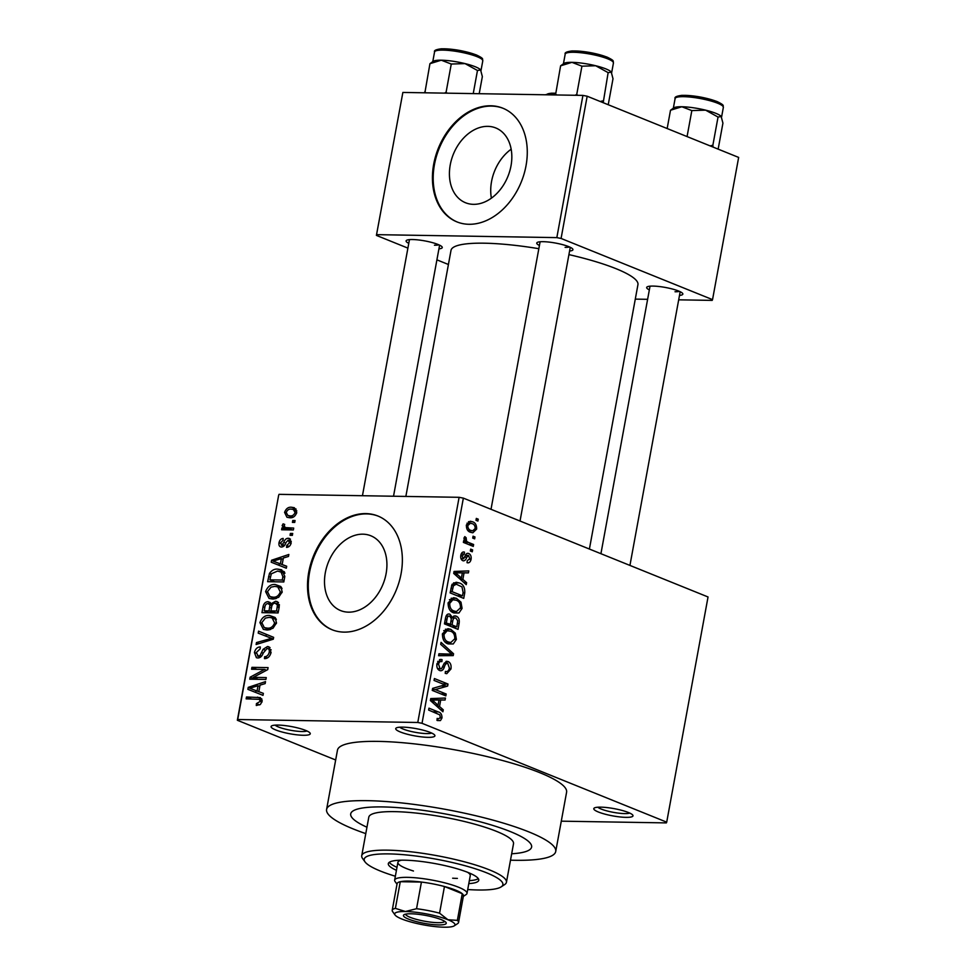 <?xml version="1.0" encoding="UTF-8"?>
<svg xmlns="http://www.w3.org/2000/svg" width="976" height="976" viewBox="0 0 976 976"><rect width="100%" height="100%" fill="white"/><g stroke="black" fill="none" stroke-linecap="round" stroke-linejoin="round"><path stroke-width="1.46" d="M427.939 737.331A19.923 3.684 10.4 0 1 405.113 733.61A19.923 3.684 10.4 0 1 396.195 728.011A19.923 3.684 10.4 0 1 402.698 727.132A19.923 3.684 10.4 0 1 422.193 729.938A19.923 3.684 10.4 0 1 434.686 735.074A19.923 3.684 10.4 0 1 427.939 737.331M399.782 727.193A16.86 3.111 -169.6 0 0 426.549 733.574A16.86 3.111 -169.6 0 0 431.636 733.037M626.019 817.351A19.923 3.684 10.4 0 1 603.192 813.642A19.923 3.684 10.4 0 1 594.274 808.03A19.923 3.684 10.4 0 1 600.777 807.152A19.923 3.684 10.4 0 1 620.26 809.958A19.923 3.684 10.4 0 1 632.765 815.094A19.923 3.684 10.4 0 1 626.019 817.351M597.849 807.213A16.86 3.111 -169.6 0 0 624.616 813.594A16.86 3.111 -169.6 0 0 629.715 813.057M303.292 735.27A19.923 3.684 10.4 0 1 280.466 731.561A19.923 3.684 10.4 0 1 271.548 725.961A19.923 3.684 10.4 0 1 278.038 725.07A19.923 3.684 10.4 0 1 297.534 727.889A19.923 3.684 10.4 0 1 310.039 733.025A19.923 3.684 10.4 0 1 303.292 735.27M275.122 725.144A16.86 3.111 -169.6 0 0 301.889 731.524A16.86 3.111 -169.6 0 0 306.976 730.987M491.392 198.165A40.333 29.451 112 0 1 511.168 149.206M487.78 126.355A40.333 29.451 -68 0 0 451.51 159.527A40.333 29.451 -68 0 0 465.515 202.74A40.333 29.451 -68 0 0 473.47 204.338A40.333 29.451 -68 0 0 509.74 171.166A40.333 29.451 -68 0 0 495.735 127.941A40.333 29.451 -68 0 0 487.78 126.355M490.721 105.774A61.305 44.762 -68 0 0 435.601 156.184A61.305 44.762 -68 0 0 456.89 221.869A61.305 44.762 -68 0 0 468.968 224.285A61.305 44.762 -68 0 0 524.1 173.874A61.305 44.762 -68 0 0 502.811 108.19A61.305 44.762 -68 0 0 490.721 105.774M503.201 108.348A61.305 44.762 -68 0 0 491.501 106.091A61.305 44.762 -68 0 0 436.455 156.221A61.305 44.762 -68 0 0 457.28 222.028M348.554 612.159A40.333 29.451 112 0 1 340.6 610.573A40.333 29.451 112 0 1 326.594 567.349A40.333 29.451 112 0 1 362.865 534.177A40.333 29.451 112 0 1 370.819 535.775A40.333 29.451 112 0 1 384.837 578.988A40.333 29.451 112 0 1 348.554 612.159M365.817 513.596A61.305 44.762 -68 0 0 310.685 564.006A61.305 44.762 -68 0 0 331.974 629.703A61.305 44.762 -68 0 0 344.064 632.119A61.305 44.762 -68 0 0 399.184 581.708A61.305 44.762 -68 0 0 377.895 516.011A61.305 44.762 -68 0 0 365.817 513.596M378.285 516.17A61.305 44.762 -68 0 0 366.586 513.913A61.305 44.762 -68 0 0 311.539 564.055A61.305 44.762 -68 0 0 332.365 629.849M539.435 245.476A18.385 3.404 10.4 0 1 537.19 242.499A18.385 3.404 10.4 0 1 543.193 241.682A18.385 3.404 10.4 0 1 561.188 244.281A18.385 3.404 10.4 0 1 572.729 249.026A18.385 3.404 10.4 0 1 569.581 251.015M408.773 243.329A18.385 3.404 10.4 0 1 406.541 240.352A18.385 3.404 10.4 0 1 412.543 239.535A18.385 3.404 10.4 0 1 430.538 242.133A18.385 3.404 10.4 0 1 442.067 246.879A18.385 3.404 10.4 0 1 438.919 248.856M649.345 289.884A18.385 3.404 10.4 0 1 647.112 286.907A18.385 3.404 10.4 0 1 653.103 286.09A18.385 3.404 10.4 0 1 671.098 288.689A18.385 3.404 10.4 0 1 682.639 293.434A18.385 3.404 10.4 0 1 679.491 295.411M510.497 860.173A116.473 21.533 -169.6 0 0 514.95 860.283A116.473 21.533 -169.6 0 0 555.722 851.499A116.473 21.533 -169.6 0 0 491.294 819.669A116.473 21.533 -169.6 0 0 367.366 800.662A116.473 21.533 -169.6 0 0 326.594 809.446A116.473 21.533 -169.6 0 0 365.78 833.614M555.722 851.499L566.592 792.231A116.473 21.533 -169.6 0 0 502.164 760.414A116.473 21.533 -169.6 0 0 378.237 741.394A116.473 21.533 -169.6 0 0 337.464 750.178L326.594 809.446M589.406 549.049L637.938 284.675A95.026 17.568 -169.6 0 0 568.923 254.614M538.837 248.697A95.026 17.568 -169.6 0 0 484.279 243.195A95.026 17.568 -169.6 0 0 451.01 250.368L405.857 496.43M382.897 806.932A91.951 17.007 -169.6 0 0 350.713 813.874A91.951 17.007 -169.6 0 0 366.952 827.221A91.951 17.007 -169.6 0 1 350.713 813.874L350.713 813.874A91.951 17.007 -169.6 0 1 382.897 806.932A91.951 17.007 -169.6 0 1 480.729 821.938A91.951 17.007 -169.6 0 1 531.603 847.07A91.951 17.007 -169.6 0 0 480.729 821.938A91.951 17.007 -169.6 0 0 382.897 806.932M473.055 536.19L474.995 536.971L474.653 538.862L472.713 538.069L473.055 536.19M468.492 542.449L473.616 544.51L473.275 546.401L463.38 542.4L463.734 540.521L465.308 541.155L463.966 538.203L464.82 536.617L466.138 537.727L466.54 541.277L468.492 542.449L463.393 542.363M470.688 549.122L472.628 549.903L472.274 551.782L470.334 551.001L470.688 549.122M467.223 560.736L469.688 558.675L468.626 555.515L466.748 557.272C465.93 559.919 464.637 561.066 462.856 560.712C461.111 559.858 460.428 558.052 460.818 555.32C461.416 552.684 462.636 551.611 464.454 552.099L464.283 554.051L462.246 555.82L463.002 558.748L464.893 556.54C465.698 553.953 466.979 552.941 468.724 553.526C470.676 554.417 471.457 556.369 471.079 559.382C470.371 562.139 469.029 563.237 467.053 562.688L467.223 560.797M467.894 562.786L467.053 562.688M468.626 555.515L465.32 555.6M463.649 560.883L462.856 560.712M463.624 551.989L462.941 552.074M464.283 554.051L461.209 553.953M461.014 558.711L463.942 558.467M467.699 553.294L466.821 553.502M462.856 579.402L466.613 582.672L466.247 584.648L453.706 573.424L454.072 571.436L468.773 570.911L468.407 572.888L464.051 572.875L462.856 579.402L460.343 579.354M462.075 608.426L458.952 612.977L453.95 612.952C450.021 611.806 448.082 608.414 448.13 602.778L453.584 597.702L456.451 598.337L460.989 602.18L462.075 608.426L460.343 608.39M456.39 639.402L453.267 643.953L448.265 643.928C444.336 642.781 442.396 639.39 442.445 633.753L447.899 628.678L450.766 629.313L455.304 633.156L456.39 639.402L454.657 639.365M441.957 718.007L440.457 720.581L436.98 720.373L437.15 718.421L438.761 718.787L440.383 717.275L439.737 714.835L428.635 710.064L428.976 708.173L438.2 711.907C440.762 712.443 442.018 714.469 441.957 718.007L440.164 717.982M417.777 722.484L459.11 497.309L463.356 498.126L708.039 596.97L666.706 822.158L422.022 723.301L417.777 722.484L237.717 719.519L237.351 720.264L335.671 759.987M463.356 498.126L422.022 723.301M439.517 706.539L443.275 709.808L442.921 711.785L430.379 700.548L430.733 698.572L445.434 698.047L445.068 700.024L440.713 700.012L439.517 706.539L437.004 706.49M435.296 689.605L446.178 694.009L445.837 695.888L432.234 690.398L432.612 688.385L444.971 684.835L434.064 680.431L434.418 678.552L448.008 684.042L447.63 686.067L435.296 689.605L432.392 689.556M445.398 671.415C447.35 672.025 448.679 670.951 449.399 668.17L447.777 663.399C446.154 663.277 445.007 664.485 444.348 667.059C443.324 670.024 441.774 671.195 439.688 670.549C437.419 669.487 436.504 667.194 436.955 663.68L440.737 659.386L442.055 659.642L441.884 661.606C440.237 661.02 439.127 661.911 438.553 664.266L440.078 668.682L441.579 668.658L444.336 663.058L448.094 661.508C450.522 662.716 451.473 665.205 450.961 668.975L446.764 673.684L445.227 673.367L445.398 671.415L446.422 671.573L445.385 671.549M447.777 663.399L444.251 663.216M440.786 670.793L439.688 670.549M441.884 661.606L437.699 661.399M437.577 668.645L441.579 668.658M446.959 661.252L445.91 661.472M441.054 642.367L453.559 653.774L453.218 655.616L438.602 655.713L438.956 653.761L451.778 654.176L440.688 644.343L441.054 642.367M456.182 616.161C458.72 617.235 459.708 619.687 459.11 623.518L458.037 629.361L444.446 623.871L445.52 618.015C446.215 614.758 447.667 613.489 449.899 614.209L452.364 617.393L454.816 615.856L456.182 616.161L453.633 616.124M448.85 613.989L447.85 614.172M459.184 582.953C463.136 584.014 464.991 587.32 464.747 592.859L463.722 598.386L450.131 592.896L451.9 584.734L456.121 582.245L459.184 582.953L453.572 582.855M472.372 521.733C475.275 522.514 476.691 524.966 476.63 529.102L472.823 532.798L470.554 532.286C467.699 531.481 466.321 529.041 466.394 524.966L470.249 521.245L472.372 521.733L468.48 521.672M476.325 518.415L478.264 519.195L477.911 521.074L475.971 520.293L476.325 518.415M237.351 720.264L278.685 495.088L237.717 719.519M666.706 822.158L666.34 822.902L561.285 821.17M295.081 520.537L294.728 522.428L292.422 522.392L292.763 520.501L295.081 520.537M292.702 533.469L292.361 535.36L290.055 535.312L290.397 533.433L292.702 533.469M286.688 566.239L286.322 568.215L271.218 562.213L271.584 560.236L288.847 554.478L288.481 556.454L283.357 558.004L282.162 564.531L286.688 566.239M278.66 597.288L272.78 599.057L269.047 598.41L265.606 591.639C267.619 586.491 270.828 584.112 275.244 584.514L280.71 586.478L282.186 591.92L278.66 597.288M272.975 628.263L267.095 630.032L263.361 629.386L259.921 622.615C261.934 617.466 265.143 615.087 269.559 615.49L275.025 617.454L276.501 622.895L272.975 628.263M271.072 652.48C269.974 656.555 267.778 658.605 264.472 658.629L264.606 656.738C266.924 656.616 268.461 655.128 269.217 652.273C269.608 649.918 268.912 648.637 267.143 648.406L263.227 653.054C262.129 656.189 260.348 657.836 257.871 657.983L256.407 657.702L254.431 652.541C255.383 648.881 257.335 647.015 260.299 646.942L260.165 648.833L256.334 652.517L258.274 656.104L260.031 655.53L263.093 649.321L267.461 646.527L268.876 646.795L271.072 652.48M271.169 649.845L267.143 648.406M260.482 657.165L257.481 655.945L260.641 657.055M263.361 693.375L262.995 695.351L247.892 689.349L248.246 687.36L265.509 681.614L265.155 683.59L260.031 685.14L258.823 691.667L263.361 693.375M459.11 497.309L279.051 494.344M260.385 704.452L256.285 705.502L256.42 703.623L260.202 701.39L259.348 699.341L246.147 698.853L246.489 696.974L260.336 697.608L262.068 701.512L260.385 704.452M266.253 677.576L265.911 679.455L249.746 679.198L250.124 677.185L264.533 669.438L251.576 669.231L251.93 667.34L268.083 667.608L267.717 669.634L253.321 677.356L266.253 677.576M273.634 637.352L273.304 639.195L256.115 644.514L256.468 642.562L271.56 638.353L258.201 633.131L258.567 631.155L273.634 637.352M279.197 607.084L278.123 612.928L261.958 612.66L263.032 606.804C263.74 603.522 265.411 601.814 268.046 601.68L271.06 603.778L275.5 601.265L277.208 601.582L279.197 607.084M284.821 576.426L283.809 581.952L267.644 581.684L269.461 573.424C271.865 570.155 274.707 568.727 277.965 569.154L281.71 569.813L284.821 576.426M281.576 547.06C279.49 546.889 278.624 545.45 279.002 542.754C279.624 540.082 281.003 538.642 283.162 538.447L283.028 540.338L280.698 542.717L281.674 545.169L283.833 542.436C284.687 539.728 286.151 538.337 288.225 538.264L289.494 538.496L291.19 542.876C290.458 545.706 288.908 547.219 286.566 547.414L286.7 545.523L289.53 542.717L288.176 540.143L286.029 542.461C285.151 545.23 283.674 546.767 281.576 547.06L280.49 546.865M291.299 541.29L288.176 540.143M283.882 546.145L281.308 545.108L283.943 546.096M293.691 528.077L293.349 529.968L281.6 529.773L281.942 527.894L283.821 527.918L282.137 525.637L283.101 523.856L284.687 524.417L284.223 525.771L285.26 527.589L293.691 528.077M296.741 512.595C295.289 516.402 292.946 518.122 289.689 517.744L286.968 517.28L284.577 512.4C285.992 508.63 288.298 506.922 291.507 507.239L294.362 507.727L296.741 512.595M511.668 853.78A91.951 17.007 -169.6 0 0 531.603 847.07A91.951 17.007 -169.6 0 1 511.668 853.78M582.928 95.404L587.174 96.221L561.078 238.449L556.832 237.619L582.928 95.404L402.868 92.439L376.407 235.399L407.895 248.124M436.906 259.848L448.423 264.496M376.407 235.399L402.868 92.439M561.078 238.449L712.541 299.632L712.175 300.388L678.686 299.827M647.613 299.315L635.278 299.12M712.541 299.632L738.649 157.417L587.174 96.221M556.832 237.619L376.773 234.655M565.104 247.355A15.323 2.83 -169.6 0 0 569.484 246.952M434.442 245.208A15.323 2.83 -169.6 0 0 438.822 244.805M675.014 291.751A15.323 2.83 -169.6 0 0 679.394 291.36M259.616 704.904L256.42 703.623M261.946 702.098L260.202 701.39M262.178 700.487L259.348 699.341M251.369 698.938L246.489 696.974M261.544 700.231L262.166 700.243M255.663 692.435L255.968 690.752M250.185 688.141L248.246 687.36M258.908 691.74L249.783 688.239L258.823 691.667M259.787 686.457L258.018 685.75L249.783 688.239M257.054 690.996L258.018 685.75M255.322 679.284L250.124 677.185M266.558 670.256L264.533 669.438M256.81 669.316L251.93 667.34M258.201 679.333L253.321 677.356M267.461 657.897L264.606 656.738M270.962 652.981L269.217 652.273M256.237 653.273L254.431 652.541M261.568 656.153L260.031 655.53M264.679 649.955L263.093 649.321M270.059 647.576L267.461 646.527M259.055 643.599L256.468 642.562M273.329 639.06L271.56 638.353M265.984 636.218L266.326 634.339M268.254 629.996L267.839 629.044M261.727 623.335L259.921 622.615M274.585 618.894L275.952 618.674M275.366 617.832L269.559 615.49M261.812 622.627L264.276 627.605L267.461 628.154C270.742 628.459 273.121 626.702 274.61 622.883L272.072 617.881L269.169 617.369L265.362 618.113L261.812 622.627M270.681 629.459L267.461 628.154M276.342 623.579L274.61 622.883M271.828 606.157L267.973 603.571C266.094 603.741 265.033 605.047 264.801 607.523L263.032 606.804M270.352 602.619L268.046 601.68M272.597 604.4L271.06 603.778M278.526 602.497L275.5 601.265M269.071 612.782L264.191 610.805L269.022 610.891L269.876 605.364M273.902 612.855L269.022 610.891M264.801 607.523L264.191 610.805M272.194 605.083L267.973 603.571M270.913 610.915L276.574 611.013L277.465 605.059L275.171 603.156C273.17 603.266 271.975 604.62 271.596 607.194L270.913 610.915L275.793 612.891M278.343 611.72L276.574 611.013M279.38 604.62L275.171 603.156M279.368 605.828L277.465 605.059M279.075 607.731L277.306 607.011M273.939 599.02L273.524 598.068M267.412 592.359L265.606 591.639M280.271 587.918L281.637 587.698M281.051 586.857L275.244 584.514M267.497 591.651L269.962 596.629L273.146 597.178C276.428 597.483 278.807 595.726 280.295 591.907L277.757 586.905L274.854 586.393L271.047 587.137L267.497 591.651M276.367 598.483L273.146 597.178M282.027 592.603L280.295 591.907M271.157 574.108L269.461 573.424M283.052 572.497L284.614 572.314M284.248 571.704L277.965 569.154M274.756 581.806L269.876 579.829L282.259 580.037L282.881 576.645L280.893 571.631L284.894 573.254M284.028 580.744L282.259 580.037M284.907 573.278L277.587 571.045L271.304 573.815L269.876 579.829M284.65 577.353L282.881 576.645M279.002 565.299L279.307 563.616M273.512 561.017L271.584 560.236M286.663 566.348L282.162 564.531M283.113 559.321L281.356 558.614L273.109 561.115L282.235 564.604M273.109 561.115L280.393 563.86L281.356 558.614M286.663 566.397L280.393 563.86M289.079 546.487L286.7 545.523M291.092 543.351L289.53 542.717M280.6 543.4L279.002 542.754M284.577 545.316L282.759 544.584M290.47 539.167L288.225 538.264M292.556 534.299L290.397 533.433M286.822 529.858L281.942 527.894M288.701 529.895L283.821 527.918M284.236 526.479L282.137 525.637M284.65 524.478L283.101 523.856M291.055 529.931L285.26 527.589M292.483 529.956L287.603 527.979M294.923 521.367L292.763 520.501M286.188 513.047L284.577 512.4M296.143 509.118L291.507 507.239M286.249 512.473L287.883 515.487L290.031 515.865C292.288 516.194 293.959 515.072 295.081 512.522L293.386 509.484L291.275 509.13C289.03 508.801 287.347 509.923 286.249 512.473M293.178 517.134L290.031 515.865M296.619 513.144L295.081 512.522M437.37 720.532L440.457 720.581M440.652 709.759L443.275 709.808M436.113 698.377L435.845 699.865L445.068 700.024M435.845 699.865L440.713 700.012M434.418 701.903L438.041 705.258L439.005 700.012L432.002 699.999L434.418 701.903L431.831 701.854M435.589 705.221L438.041 705.258M430.477 699.963L432.002 699.999M430.501 699.865L439.005 700.012M440.957 693.924L446.178 694.009M442.787 683.956L448.008 684.042M441.067 685.957L447.63 686.067M449.216 668.95L450.961 668.975M439.529 659.605L442.055 659.642M436.87 664.241L438.553 664.266M451.254 653.737L453.559 653.774M444.251 654.042L443.995 655.469L453.218 655.616M443.995 655.469L438.639 655.506M438.944 653.859L451.778 654.176M448.118 643.867L453.267 643.953M445.446 629.227L450.766 629.313M453.279 633.119L455.304 633.156M444.031 634.376C444.031 638.719 445.556 641.269 448.631 642.049L450.79 642.537L454.804 638.768C454.816 634.534 453.34 632.009 450.375 631.179L447.154 630.74L444.031 634.376L442.36 634.351M445.105 641.988L448.631 642.049M443.726 630.679L448.069 630.679L443.799 630.606M451.046 617.369L452.364 617.393M444.678 622.59L450.448 624.262L451.327 618.699L449.765 616.185L446.105 615.966M445.215 624.176L450.448 624.262M449.765 616.185C448.191 615.746 447.264 616.795 446.984 619.345L446.386 622.627M446.813 624.823L452.034 624.908L456.805 626.836L457.72 620.809L455.841 618.052L451.193 617.808M451.571 626.751L456.805 626.836M451.01 621.163L452.718 621.187L452.034 624.908M455.841 618.052C454.157 617.54 453.108 618.577 452.718 621.187M453.803 612.891L458.952 612.977M451.132 598.251L456.451 598.337M458.964 602.143L460.989 602.18M449.716 603.4C449.716 607.743 451.241 610.293 454.316 611.074L456.475 611.562L460.489 607.792C460.501 603.558 459.025 601.033 456.06 600.203L452.84 599.764L449.716 603.4L448.045 603.375M450.79 611.013L454.316 611.074M449.411 599.703L453.755 599.703L449.485 599.63M463.039 592.835L464.747 592.859M452.071 591.651L462.49 595.86L463.112 592.469L462.002 586.918L456.292 584.221L453.45 585.734L452.071 591.651L450.363 591.627M457.256 595.775L462.49 595.86M450.985 588.284L452.681 588.308M451.546 585.698L453.45 585.734M463.99 582.623L466.613 582.672M459.452 571.241L459.171 572.729L468.407 572.888M459.171 572.729L464.051 572.875M457.744 574.766L461.38 578.121L462.343 572.875L455.328 572.863L457.744 574.766L455.17 574.718M458.915 578.085L461.38 578.121M453.816 572.839L455.328 572.863M453.84 572.729L462.343 572.875M469.517 559.358L471.079 559.382M460.745 555.795L462.246 555.82M470.542 549.866L472.628 549.903M468.395 544.425L473.616 544.51M463.612 541.131L465.308 541.155M464.1 537.703L466.138 537.727M463.966 538.996L465.711 539.02M463.6 541.229L466.54 541.277M472.921 536.934L474.995 536.971M475.08 529.065L476.63 529.102M467.797 525.576C467.907 528.309 468.931 529.907 470.896 530.395L472.689 530.81L475.227 528.48C475.117 525.747 474.08 524.149 472.128 523.661L470.347 523.246L467.797 525.576L466.308 525.552M467.724 530.346L470.896 530.395M476.178 519.159L478.264 519.195M468.797 883.609A45.982 8.503 -169.6 0 0 478.765 880.254A45.982 8.503 -169.6 0 0 453.328 867.688A45.982 8.503 -169.6 0 0 404.418 860.185A45.982 8.503 -169.6 0 0 388.314 863.65A45.982 8.503 -169.6 0 0 396.439 870.324M469.346 880.645A45.982 8.503 -169.6 0 0 478.325 878.632M467.711 889.526A70.504 13.03 -169.6 0 0 478.203 889.99A70.504 13.03 -169.6 0 0 501.2 886.855A70.504 13.03 -169.6 0 0 469.651 867.03A70.504 13.03 -169.6 0 0 388.875 853.902A70.504 13.03 -169.6 0 0 365 861.857A70.504 13.03 -169.6 0 0 395.353 876.241M365 861.857L362.56 858.465A73.566 13.603 10.4 0 1 361.73 855.708A73.566 13.603 10.4 0 1 387.484 850.157A73.566 13.603 10.4 0 1 465.747 862.162A73.566 13.603 10.4 0 1 506.446 882.267A73.566 13.603 10.4 0 1 504.69 884.549L501.2 886.855M506.446 882.267L513.51 843.752A73.566 13.603 -169.6 0 0 472.823 823.646A73.566 13.603 -169.6 0 0 394.548 811.642A73.566 13.603 -169.6 0 0 368.794 817.193L361.73 855.708M467.528 872.263A36.783 6.795 10.4 0 1 470.261 875.631L467.004 893.406A36.783 6.795 10.4 0 1 466.125 894.541L463.332 896.395M457.39 878.4A36.783 6.795 10.4 0 1 452.644 878.205M413.458 871.007A36.783 6.795 10.4 0 1 397.903 862.345A36.783 6.795 10.4 0 1 401.648 860.173M389.302 862.296A45.982 8.503 -169.6 0 0 396.988 867.359M608.231 104.737L613.001 78.739L611.244 72.029A24.534 4.538 -169.6 0 0 605.95 68.93A24.534 4.538 -169.6 0 0 595.702 65.746L608.133 72.639L611.33 72.139A24.534 4.538 10.4 0 0 611.318 72.126L611.33 72.139M603.205 102.7L608.133 72.639M602.948 100.857L600.155 101.467M581.928 66.185L595.702 65.746A24.534 4.538 -169.6 0 0 571.936 62.342L581.928 66.185L576.743 94.404L575.108 95.27M577.853 95.319L576.743 94.404M560.602 65.831L571.936 62.342A24.534 4.538 -169.6 0 0 563.933 63.428L560.602 65.831L555.527 94.953M556.723 94.977L555.417 94.05M408.456 919.087A21.765 4.026 10.4 0 1 403.954 914.756A21.765 4.026 10.4 0 1 419.79 914.488A21.765 4.026 10.4 0 1 441.225 919.624A21.765 4.026 10.4 0 1 445.995 922.466A21.765 4.026 10.4 0 1 433.722 924.65A21.765 4.026 10.4 0 1 408.456 919.087M405.565 914.158A19.923 3.684 -169.6 0 0 410.164 917.33A19.923 3.684 -169.6 0 0 431.124 922.198A19.923 3.684 -169.6 0 0 444.702 921.344M397.012 884.219L395.06 881.499A36.783 6.795 10.4 0 1 394.646 880.12A36.783 6.795 10.4 0 1 418.997 878.144A36.783 6.795 10.4 0 1 458.525 887.221A36.783 6.795 10.4 0 1 467.004 893.406M458.549 922.479L463.441 895.809A33.721 6.234 -169.6 0 0 462.258 893.699A33.721 6.234 -169.6 0 0 455.67 890.149A33.721 6.234 -169.6 0 0 444.458 886.513A33.721 6.234 -169.6 0 0 421.437 882.06L400.282 881.706A33.721 6.234 -169.6 0 0 397.11 883.634L392.218 910.303A33.721 6.234 10.4 0 1 395.39 908.375L405.418 911.511L416.545 908.717A33.721 6.234 10.4 0 1 439.566 913.182L447.923 919.734L457.366 920.368A33.721 6.234 10.4 0 1 458.549 922.479A33.721 6.234 10.4 0 1 457.744 923.528L454.255 925.834A30.646 5.673 -169.6 0 0 447.923 919.734A30.646 5.673 -169.6 0 0 405.418 911.511A30.646 5.673 -169.6 0 0 395.036 914.963A30.646 5.673 -169.6 0 0 401.758 918.977A30.646 5.673 -169.6 0 0 444.263 927.2A30.646 5.673 -169.6 0 0 454.255 925.834M416.545 908.717L421.437 882.06A33.721 6.234 -169.6 0 0 400.282 881.706L395.39 908.375M457.366 920.368L462.258 893.699L444.458 886.513L439.566 913.182M395.036 914.963L392.596 911.572A33.721 6.234 10.4 0 1 392.218 910.303M713.114 147.108L712.858 145.265L710.064 145.875M667.157 128.539L670.512 110.239L681.846 106.75L691.838 110.593L705.611 110.154L718.043 117.047L721.24 116.534A24.534 4.538 -169.6 0 0 721.154 116.425L722.923 123.147L718.153 149.133M721.154 116.425A24.534 4.538 -169.6 0 0 705.611 110.154A24.534 4.538 -169.6 0 0 681.846 106.75A24.534 4.538 10.4 0 0 673.843 107.836L670.512 110.239M712.858 145.265L718.043 117.047M687.067 136.579L691.838 110.593M480.582 69.869A24.534 4.538 -169.6 0 0 475.288 66.771A24.534 4.538 -169.6 0 0 465.04 63.599L477.471 70.492L480.668 69.979A24.534 4.538 10.4 0 1 480.68 69.991L480.668 69.979A24.534 4.538 10.4 0 0 480.582 69.869L482.351 76.592L479.204 93.696M473.238 93.598L477.471 70.492M451.266 64.038L465.04 63.599A24.534 4.538 -169.6 0 0 441.274 60.195L451.266 64.038L446.093 92.256L444.458 93.123M447.191 93.171L446.093 92.256M429.94 63.684L441.274 60.195A24.534 4.538 -169.6 0 0 433.271 61.281L429.94 63.684L424.877 92.805M426.073 92.818L424.755 91.903M261.836 698.914L257.457 697.145M263.166 653.188L261.653 652.578M270.986 639.902L268.876 639.048M271.438 608.06L269.669 607.353M270.376 577.109L268.62 576.401M285.7 543.193L283.833 542.436M432.978 711.821L438.2 711.907M432.283 700.012L434.991 700.06M442.628 667.035L444.348 667.059M440.274 653.896L449.497 654.054M457.415 623.493L459.11 623.518M445.288 619.309L446.984 619.345M455.621 572.888L458.317 572.924M464.588 557.235L466.748 557.272M565.202 54.119C564.445 52.68 566.702 51.63 571.973 50.947C583.636 50.911 595.348 52.96 607.096 57.12C615.661 61.268 612.538 60.988 613.44 62.976A24.522 4.538 -169.6 0 0 607.792 58.853A24.522 4.538 -169.6 0 0 581.44 52.802A24.522 4.538 -169.6 0 0 565.202 54.119L563.433 63.769M567.324 52.753A22.68 4.197 10.4 0 1 582.147 51.423A22.68 4.197 10.4 0 1 606.73 57.047M717.702 103.249A24.522 4.538 -169.6 0 0 691.35 97.197A24.522 4.538 -169.6 0 0 675.111 98.527C674.355 97.088 676.612 96.026 681.882 95.355C693.546 95.306 705.258 97.368 717.006 101.528C725.717 105.75 722.423 105.481 723.35 107.372A24.522 4.538 -169.6 0 0 717.702 103.249M677.246 97.161A22.68 4.197 10.4 0 1 692.057 95.831A22.68 4.197 10.4 0 1 716.64 101.455M434.552 51.972C433.783 50.532 436.04 49.471 441.311 48.8C452.986 48.751 464.686 50.813 476.434 54.973C484.999 59.109 481.876 58.828 482.791 60.817A24.522 4.538 -169.6 0 0 477.13 56.693A24.522 4.538 -169.6 0 0 450.778 50.642A24.522 4.538 -169.6 0 0 434.552 51.972L432.783 61.61M436.675 50.606A22.68 4.197 10.4 0 1 451.498 49.276A22.68 4.197 10.4 0 1 476.068 54.9M555.49 94.611A24.522 4.538 -169.6 0 0 547.524 94.818M546.621 94.806A22.68 4.197 10.4 0 1 555.564 93.245M264.276 627.605L269.632 629.776M272.072 617.881L276.367 619.614M269.962 596.629L275.317 598.8M277.757 586.905L282.052 588.638M287.883 515.487L292.544 517.378M293.386 509.484L296.814 510.875M438.761 718.787L437.114 718.751M440.859 668.865L437.675 668.804M450.79 642.537L445.654 642.452M456.475 611.562L451.339 611.476M456.292 584.221L452.217 584.148M468.212 555.417L465.43 555.381M463.295 558.809L461.038 558.772M470.347 523.246L467.004 523.185M472.689 530.81L468.09 530.737M613.44 62.976L611.659 72.7M520.025 521.025L570.265 247.306M491.013 509.301L540.106 241.78M680.174 291.714L629.935 565.421M650.028 286.188L600.923 553.709M409.456 239.632L362.45 495.71M439.603 245.159L393.523 496.223M394.646 880.12L397.903 862.345M675.111 98.527L673.342 108.165M723.35 107.372L721.569 117.108M482.791 60.817L480.997 70.553M545.377 94.782L551.233 93.208L555.576 93.196"/></g></svg>
